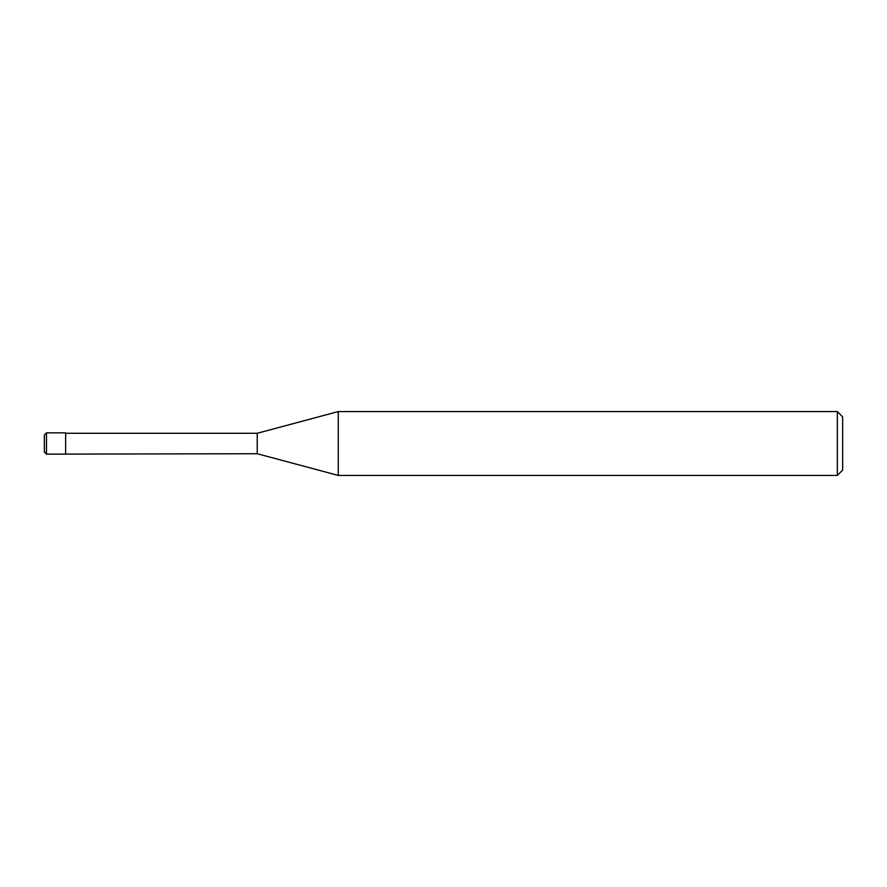 <?xml version="1.0" encoding="UTF-8"?>
<svg xmlns="http://www.w3.org/2000/svg" width="887" height="887" viewBox="0 0 887 887"><rect width="100%" height="100%" fill="white"/><g stroke="black" fill="none" stroke-linecap="round" stroke-linejoin="round"><path stroke-width="1.33" d="M338.269 443.5L338.269 475.432L837.328 475.432L837.328 411.568L338.269 411.568L338.269 443.5M837.328 411.568L842.65 416.89L842.65 470.11L837.328 475.432M65.638 433.277L257.23 433.277L257.23 453.723L338.269 475.432M44.35 443.5L44.35 452.015L44.35 434.985L44.35 452.015L46.479 454.144L257.23 453.723M46.479 454.144L46.479 432.856L65.638 432.856L65.638 454.144L46.479 454.144L44.35 452.015M257.23 433.277L338.269 411.568M46.479 432.856L44.35 434.985"/></g></svg>
